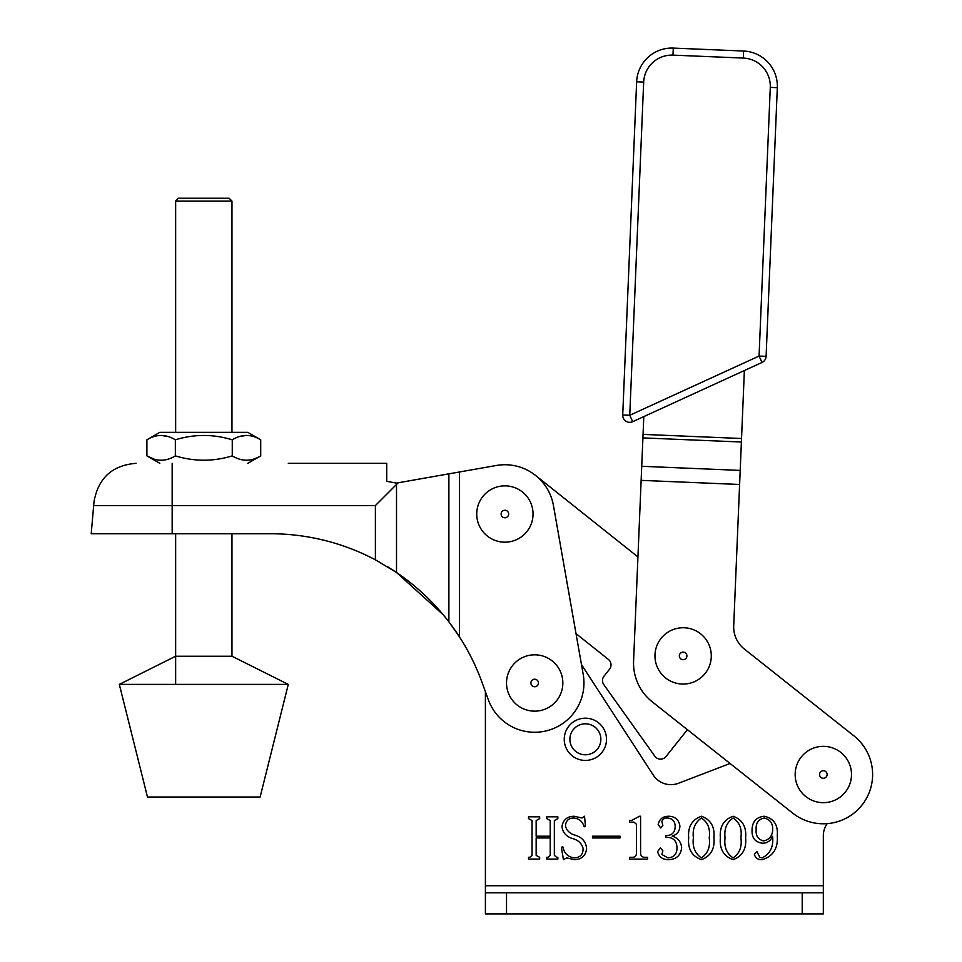 <?xml version="1.0" encoding="UTF-8"?>
<svg xmlns="http://www.w3.org/2000/svg" width="962" height="962" viewBox="0 0 962 962"><rect width="100%" height="100%" fill="white"/><g stroke="black" fill="none" stroke-linecap="round" stroke-linejoin="round"><path stroke-width="1.44" d="M564.249 739.297A21.116 21.116 0 0 1 585.377 718.181A21.116 21.116 0 0 1 606.493 739.297A21.116 21.116 0 0 1 585.377 760.425A21.116 21.116 0 0 1 564.249 739.297A21.116 21.116 0 0 0 585.377 760.425A21.116 21.116 0 0 0 606.493 739.297M772.582 836.303C770.754 840.716 767.496 843.025 762.806 843.241C755.278 842.387 751.695 838.01 752.056 830.122C752.152 821.74 756.24 817.123 764.297 816.245C773.845 818.482 778.174 824.939 777.272 835.605C778.234 848.268 773.195 856.288 762.193 859.667C758.008 859.836 755.41 858.068 754.4 854.352L756.853 851.454L759.848 857.431L762.084 857.9C770.201 853.895 773.701 846.704 772.582 836.303M713.912 837.83C714.934 848.869 710.774 856.156 701.418 859.667C691.906 856.228 687.662 848.953 688.684 837.83C687.758 826.803 692.003 819.612 701.418 816.245C710.774 819.66 714.934 826.851 713.912 837.83M639.562 816.245L640.584 816.245L640.584 853.402C640.836 856.096 642.375 857.395 645.189 857.322L647.618 857.322L647.618 859.078L629.437 859.078L629.437 857.322L631.697 857.322C634.595 857.503 636.195 856.216 636.471 853.462L636.471 824.29L633.958 822.113L629.437 822.113L629.437 820.358L631.721 820.358L639.562 816.245M583.08 848.243C581.685 843.566 578.487 840.427 573.508 838.828C566.726 837.06 562.878 833.008 561.964 826.671C563.047 819.901 567.063 816.437 574.013 816.245L582.034 818.013L584.547 816.245L585.437 826.31L584.199 826.815C582.539 821.38 579.004 818.446 573.617 818.013C568.422 818.157 565.716 820.887 565.488 826.178C566.858 830.94 570.262 833.994 575.685 835.341C582.19 837.457 585.834 841.762 586.604 848.256C585.906 855.567 581.878 859.367 574.518 859.667L566.642 857.9L563.431 859.667L561.375 847.257L562.854 846.752C564.177 853.486 568.121 857.202 574.699 857.9C580.435 857.431 583.237 854.208 583.08 848.243M485.401 691.666L485.401 913.9L823.328 913.9L823.328 835.81A21.116 21.116 0 0 1 827.188 823.628A21.116 21.116 0 0 0 823.328 835.81M730.062 763.479L678.511 783.26A21.116 21.116 0 0 1 653.234 775.047L581.469 664.55L576.022 633.633L608.369 659.391A7.035 7.035 0 0 1 609.499 669.275L604.028 676.142A7.035 7.035 0 0 0 603.799 684.619L654.809 756.18A7.035 7.035 0 0 0 666.053 756.481L687.397 729.677L730.062 763.479M554.34 820.55L554.34 855.362L556.601 857.322L557.852 857.322L557.852 859.078L546.705 859.078L546.705 857.322L547.967 857.322L550.228 855.398L550.228 837.962L536.147 837.962L536.147 855.398L539.67 857.322L539.67 859.078L528.523 859.078L528.523 857.322L529.773 857.322L532.046 855.362L532.046 820.55L528.523 818.602L528.523 816.834L539.67 816.834L539.67 818.602L536.147 820.55L536.147 836.194L550.228 836.194L550.228 820.55L546.705 818.602L546.705 816.834L557.852 816.834L557.852 818.602L554.34 820.55M620.045 837.962L592.472 837.962L592.472 836.194L620.045 836.194L620.045 837.962M672.101 836.11C677.921 837.914 681.096 841.798 681.649 847.762C680.711 855.446 676.334 859.415 668.506 859.667C662.626 859.667 658.994 856.974 657.599 851.598L660.353 847.931L662.878 850.841L661.88 854.496L667.905 857.9C674.206 857.382 677.224 853.835 676.959 847.269C676.563 840.391 672.847 837.096 665.812 837.373L665.812 835.605C671.789 835.581 674.915 832.611 675.192 826.683C675.144 821.416 672.594 818.518 667.556 818.013C664.562 817.88 662.674 819.095 661.88 821.656L662.878 825.312L660.762 827.981L658.176 824.566C659.355 819.035 662.926 816.269 668.903 816.245C675.228 816.534 678.883 819.768 679.893 825.925C679.737 831.18 677.14 834.583 672.101 836.11M745.598 837.83C746.62 848.869 742.448 856.156 733.104 859.667C723.592 856.228 719.348 848.953 720.37 837.83C719.444 826.803 723.689 819.612 733.104 816.245C742.448 819.66 746.608 826.851 745.598 837.83M823.328 892.784L485.401 892.784M709.222 837.83C710.473 828.859 707.876 822.257 701.418 818.013C695.009 822.402 692.327 829.016 693.386 837.83C692.243 846.776 694.925 853.462 701.418 857.9C707.864 853.51 710.473 846.825 709.222 837.83M740.908 837.83C742.159 828.859 739.55 822.257 733.104 818.013C726.683 822.402 724.001 829.016 725.059 837.83C723.929 846.776 726.599 853.462 733.104 857.9C739.55 853.51 742.147 846.825 740.908 837.83M764.249 818.013C758.369 819.299 755.675 823.244 756.156 829.821C755.699 835.81 758.152 839.501 763.503 840.896C768.842 839.886 771.873 836.603 772.582 831.048C773.292 823.905 770.514 819.564 764.249 818.013M678.511 783.26A21.116 21.116 0 0 1 653.234 775.047L581.469 664.55M637.938 556.938L535.581 475.456L637.938 556.938L641.137 480.363L633.585 661.122A49.278 49.278 0 0 0 652.224 701.803L792.724 813.13A49.278 49.278 0 0 0 869.528 791.678A49.278 49.278 0 0 0 853.931 735.882L744.36 649.049A28.163 28.163 0 0 1 733.705 625.805L744.372 370.538M744.36 649.049A28.163 28.163 0 0 1 733.705 625.805M643.794 416.606L641.726 466.293L740.199 470.406M739.61 484.475L641.137 480.363L641.726 466.293M316.45 463.323L288.287 463.323L316.45 463.323M386.724 481.337L386.712 463.323L386.712 481.325L396.38 483.104L448.881 473.845L448.881 621.837L453.775 628.475A225.288 225.288 0 0 1 481.866 681.962L488.371 699.831A49.278 49.278 0 0 0 583.958 682.984A49.278 49.278 0 0 0 583.212 674.422L553.427 505.459A49.278 49.278 0 0 0 496.332 465.488L459.439 471.993L459.439 636.82L448.881 621.837C434.066 602.585 416.606 586.135 396.512 572.486L443.217 614.766L448.28 621.067M448.881 473.845L459.439 471.993M387.686 566.81L395.31 571.681M398.28 482.768L396.512 484.451L396.512 572.486L375.396 559.812A225.288 225.288 0 0 0 270.166 533.73L91.21 533.73L93.987 501.887L93.663 505.567L172.162 505.567L172.162 533.73M459.439 636.82A225.288 225.288 0 0 1 481.866 681.962M386.712 463.323L288.287 463.323M136.075 463.323C112.217 465.247 98.196 478.102 93.987 501.887M375.396 559.812L375.396 505.567L396.512 484.451M823.328 746.344A28.163 28.163 0 0 1 851.49 774.506A28.163 28.163 0 0 1 823.328 802.669A28.163 28.163 0 0 1 795.165 774.506A28.163 28.163 0 0 1 823.328 746.344M622.727 414.995A7.035 7.035 0 0 0 629.461 422.318A7.035 7.035 0 0 1 622.727 414.995L636.64 81.806A35.197 35.197 0 0 1 673.28 48.1L743.614 51.034A35.197 35.197 0 0 1 777.32 87.674L766.101 356.361A7.035 7.035 0 0 1 762 362.458L632.695 421.693L629.761 415.283L759.066 356.06L770.285 87.386A28.163 28.163 0 0 0 743.325 58.069L672.979 55.135A28.163 28.163 0 0 0 643.674 82.095L629.761 415.283L622.727 414.995M762 362.458L759.066 356.06L766.101 356.361A7.035 7.035 0 0 1 762 362.458M632.695 421.693A7.035 7.035 0 0 1 629.461 422.318A7.035 7.035 0 0 0 632.695 421.693A7.035 7.035 0 0 1 629.461 422.318A7.035 7.035 0 0 0 632.695 421.693M534.68 654.821A28.163 28.163 0 0 1 562.842 682.984A28.163 28.163 0 0 1 534.68 711.146A28.163 28.163 0 0 1 506.517 682.984A28.163 28.163 0 0 1 534.68 654.821M683.128 627.741A28.163 28.163 0 0 1 711.291 655.904A28.163 28.163 0 0 1 683.128 684.066A28.163 28.163 0 0 1 654.966 655.904A28.163 28.163 0 0 1 683.128 627.741M504.894 485.858A28.163 28.163 0 0 1 533.044 514.021A28.163 28.163 0 0 1 504.894 542.171A28.163 28.163 0 0 1 476.731 514.021A28.163 28.163 0 0 1 504.894 485.858M609.499 669.275L604.028 676.142M603.799 684.619L654.809 756.18M666.053 756.481L687.397 729.677M119.324 684.391L147.487 797.029L260.125 797.029L288.287 684.391L119.324 684.391L175.649 656.228L231.962 656.228L288.287 684.391M175.649 201.082L178.463 198.256L229.148 198.256L231.962 201.082L175.649 201.082L175.649 432.347M175.349 439.802C194.276 434.018 213.239 434.018 232.263 439.802C241.715 434.018 251.202 434.018 260.714 439.802L247.811 432.347L159.8 432.347L146.897 439.802C156.361 434.018 165.837 434.018 175.349 439.802L175.349 455.88C165.897 461.652 156.409 461.652 146.897 455.88L153.908 459.078M168.302 436.58L161.111 435.401M260.714 439.802L260.714 455.88C251.202 461.652 241.715 461.652 232.263 455.88C213.336 461.652 194.372 461.652 175.349 455.88M232.263 439.802L232.263 455.88M246.356 435.401L239.249 436.592M146.897 439.802L146.897 455.88L159.8 463.323M600.865 739.297A15.488 15.488 0 0 0 585.377 723.809A15.488 15.488 0 0 0 569.889 739.297A15.488 15.488 0 0 0 585.377 754.785A15.488 15.488 0 0 0 600.865 739.297M823.328 885.737L485.401 885.737M802.212 913.9L802.212 892.784M506.517 913.9L506.517 892.784M642.905 437.902L741.389 442.015M643.049 434.391L741.534 438.504M375.396 505.567L172.162 505.567L172.162 463.323M823.328 778.282A3.776 3.776 0 0 0 827.104 774.506A3.776 3.776 0 0 0 823.328 770.73A3.776 3.776 0 0 0 819.564 774.506A3.776 3.776 0 0 0 823.328 778.282M743.325 58.069L743.614 51.034A35.197 35.197 0 0 1 777.32 87.674L770.285 87.386M643.674 82.095L636.64 81.806A35.197 35.197 0 0 1 673.28 48.1L672.979 55.135M534.68 686.748A3.776 3.776 0 0 0 538.455 682.984A3.776 3.776 0 0 0 534.68 679.208A3.776 3.776 0 0 0 530.904 682.984A3.776 3.776 0 0 0 534.68 686.748M683.128 659.679A3.776 3.776 0 0 0 686.904 655.904A3.776 3.776 0 0 0 683.128 652.14A3.776 3.776 0 0 0 679.352 655.904A3.776 3.776 0 0 0 683.128 659.679M504.894 517.784A3.776 3.776 0 0 0 508.657 514.021A3.776 3.776 0 0 0 504.894 510.245A3.776 3.776 0 0 0 501.118 514.021A3.776 3.776 0 0 0 504.894 517.784M231.962 201.082L231.962 432.347M231.962 533.73L231.962 656.228M175.649 533.73L175.649 684.391M247.811 463.323L260.714 455.88"/></g></svg>
